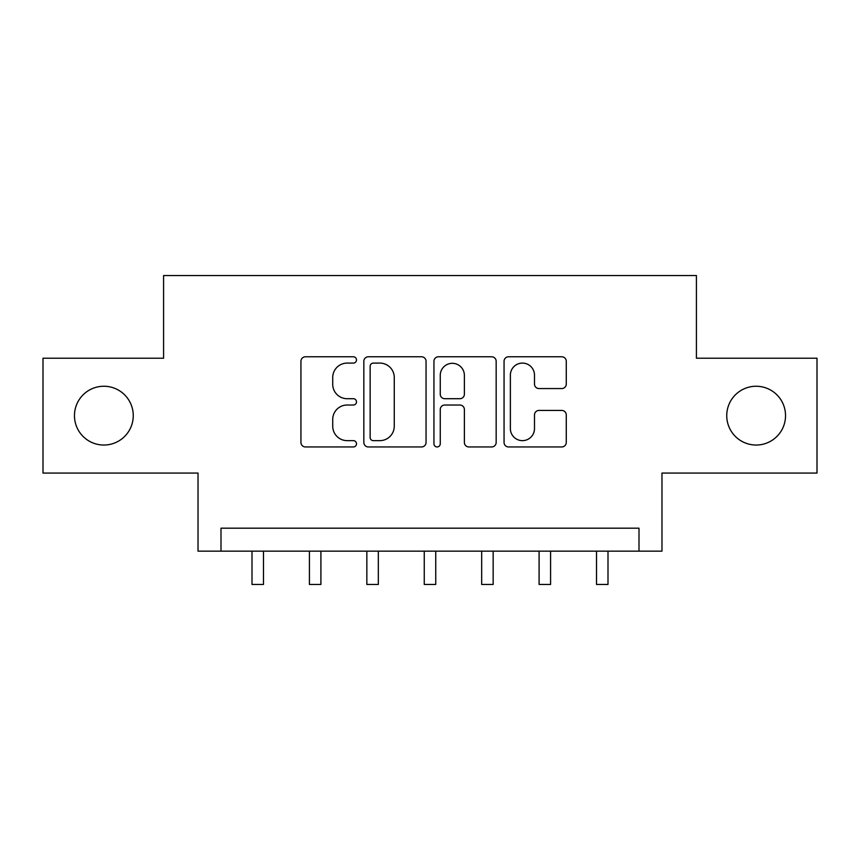 <?xml version="1.0" encoding="UTF-8"?>
<svg xmlns="http://www.w3.org/2000/svg" width="860" height="860" viewBox="0 0 860 860"><rect width="100%" height="100%" fill="white"/><g stroke="black" fill="none" stroke-linecap="round" stroke-linejoin="round"><path stroke-width="1.29" d="M356.502 359.931A3.16 3.16 0 0 0 353.352 356.782L305.44 356.782A4.504 4.504 0 0 0 300.935 361.286L300.935 442.448A4.504 4.504 0 0 0 305.44 446.953L353.352 446.953A3.16 3.16 0 0 0 356.502 443.792A3.16 3.16 0 0 0 353.352 440.642L347.15 440.642A14.426 14.426 0 0 1 332.723 426.216L332.723 419.454A14.426 14.426 0 0 1 347.15 405.017L353.352 405.017A3.16 3.16 0 0 0 356.502 401.867A3.16 3.16 0 0 0 353.352 398.707L347.15 398.707A14.426 14.426 0 0 1 332.723 384.28L332.723 377.519A14.426 14.426 0 0 1 347.15 363.092L353.352 363.092A3.16 3.16 0 0 0 356.502 359.931M726.743 415.649A29.401 29.401 0 0 0 756.133 445.039A29.401 29.401 0 0 0 785.535 415.649A29.401 29.401 0 0 0 756.133 386.248A29.401 29.401 0 0 0 726.743 415.649M74.465 415.649A29.401 29.401 0 0 0 103.867 445.039A29.401 29.401 0 0 0 133.257 415.649A29.401 29.401 0 0 0 103.867 386.248A29.401 29.401 0 0 0 74.465 415.649M561.774 388.559A4.504 4.504 0 0 0 566.278 384.054L566.278 361.286A4.504 4.504 0 0 0 561.774 356.782L508.561 356.782A4.504 4.504 0 0 0 504.057 361.286L504.057 442.448A4.504 4.504 0 0 0 508.561 446.953L561.774 446.953A4.504 4.504 0 0 0 566.278 442.448L566.278 414.939A4.504 4.504 0 0 0 561.774 410.435L539.005 410.435A4.504 4.504 0 0 0 534.49 414.939L534.49 428.581A12.062 12.062 0 0 1 522.428 440.642A12.062 12.062 0 0 1 510.367 428.581L510.367 375.154A12.062 12.062 0 0 1 522.428 363.092A12.062 12.062 0 0 1 534.49 375.154L534.49 384.054A4.504 4.504 0 0 0 539.005 388.559L561.774 388.559M639.001 551.153L661.974 551.153L661.974 473.065L817 473.065L817 358.222L696.417 358.222L696.417 275.544L163.583 275.544L163.583 358.222L43 358.222L43 473.065L198.026 473.065L198.026 551.153L639.001 551.153L639.001 528.19L220.999 528.19L220.999 551.153M426.055 361.286A4.504 4.504 0 0 0 421.55 356.782L368.338 356.782A4.504 4.504 0 0 0 363.834 361.286L363.834 442.448A4.504 4.504 0 0 0 368.338 446.953L421.55 446.953A4.504 4.504 0 0 0 426.055 442.448L426.055 361.286M438.45 356.782L491.662 356.782A4.504 4.504 0 0 1 496.166 361.286L496.166 442.448A4.504 4.504 0 0 1 491.662 446.953L468.893 446.953A4.504 4.504 0 0 1 464.378 442.448L464.378 409.532A4.504 4.504 0 0 0 459.874 405.017L444.77 405.017A4.504 4.504 0 0 0 440.255 409.532L440.255 443.792A3.16 3.16 0 0 1 437.106 446.953A3.16 3.16 0 0 1 433.945 443.792L433.945 361.286A4.504 4.504 0 0 1 438.45 356.782M373.304 363.092A3.16 3.16 0 0 0 370.144 366.242L370.144 437.482A3.16 3.16 0 0 0 373.304 440.642L379.84 440.642A14.426 14.426 0 0 0 394.267 426.216L394.267 377.519A14.426 14.426 0 0 0 379.84 363.092L373.304 363.092M464.378 375.379A12.062 12.062 0 0 0 452.317 363.318A12.062 12.062 0 0 0 440.255 375.379L440.255 394.202A4.504 4.504 0 0 0 444.77 398.707L459.874 398.707A4.504 4.504 0 0 0 464.378 394.202L464.378 375.379M252.001 551.153L252.001 584.456L263.482 584.456L263.482 551.153M309.417 551.153L309.417 584.456L320.909 584.456L320.909 551.153M366.844 551.153L366.844 584.456L378.325 584.456L378.325 551.153M424.26 551.153L424.26 584.456L435.74 584.456L435.74 551.153M481.675 551.153L481.675 584.456L493.156 584.456L493.156 551.153M539.091 551.153L539.091 584.456L550.583 584.456L550.583 551.153M596.517 551.153L596.517 584.456L607.999 584.456L607.999 551.153M252.001 584.456L263.482 584.456M309.417 584.456L320.909 584.456M366.844 584.456L378.325 584.456M424.26 584.456L435.74 584.456M481.675 584.456L493.156 584.456M539.091 584.456L550.583 584.456M596.517 584.456L607.999 584.456"/></g></svg>
